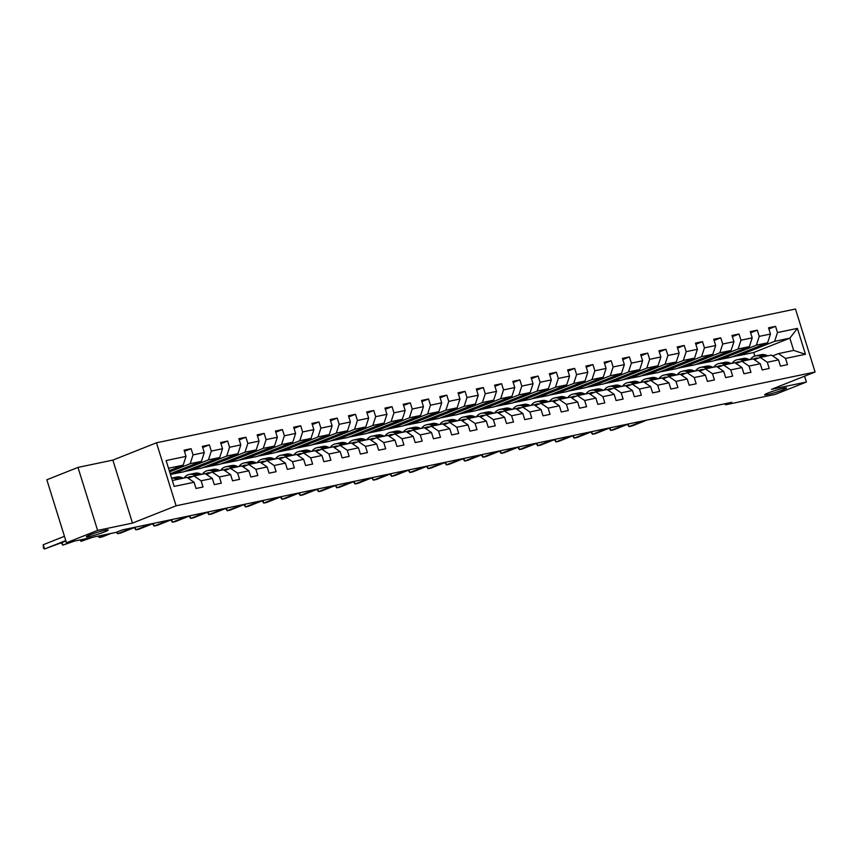 <?xml version="1.0" encoding="UTF-8"?>
<svg xmlns="http://www.w3.org/2000/svg" width="858" height="858" viewBox="0 0 858 858"><rect width="100%" height="100%" fill="white"/><g stroke="black" fill="none" stroke-linecap="round" stroke-linejoin="round"><path stroke-width="1.29" d="M104.751 531.831A11.454 0.976 -17.3 0 1 93.05 535.649A11.454 0.976 -17.3 0 1 86.315 536.808A11.454 0.976 -17.3 0 1 89.758 534.974A11.454 0.976 -17.3 0 1 101.459 531.156A11.454 0.976 -17.3 0 1 108.194 529.997A11.454 0.976 -17.3 0 1 104.751 531.831M783.086 389.822A11.454 0.976 -17.3 0 1 771.385 393.64A11.454 0.976 -17.3 0 1 764.66 394.798A11.454 0.976 -17.3 0 1 768.103 392.964A11.454 0.976 -17.3 0 1 779.804 389.146A11.454 0.976 -17.3 0 1 786.539 387.988A11.454 0.976 -17.3 0 1 783.086 389.822M77.981 467.406L97.608 530.405L132.497 523.101L112.87 460.103L77.981 467.406L46.836 479.772L66.463 542.771L116.216 532.346L122.447 529.879L731.713 402.327L725.493 404.804L775.246 394.39L806.391 382.024L804.579 376.201M112.87 460.103L156.467 442.792L795.473 309.019L815.1 372.018L176.094 505.791L156.467 442.792M172.329 480.491L186.98 477.423L194.08 482.26L196.021 488.47L203.035 487.001L201.104 480.791L212.344 478.432L214.275 484.652L221.3 483.183L219.369 476.962L230.609 474.613L232.539 480.823L239.564 479.354L237.634 473.144L248.874 470.785L250.804 477.005L257.829 475.536L255.898 469.315L267.138 466.966L269.069 473.176L276.094 471.707L274.163 465.497L285.403 463.138L287.333 469.358L294.358 467.889L292.428 461.668L303.668 459.32L305.598 465.529L312.623 464.06L310.693 457.85L321.932 455.491L323.863 461.711L330.888 460.242L328.957 454.021L340.197 451.673L342.127 457.882L349.152 456.413L347.222 450.203L358.451 447.844L360.392 454.064L367.417 452.595L365.476 446.375L376.716 444.026L378.657 450.236L385.682 448.766L383.74 442.556L394.98 440.197L396.922 446.417L403.946 444.948L402.005 438.728L413.245 436.379L415.186 442.589L422.211 441.119L420.27 434.909L431.51 432.55L433.451 438.77L440.476 437.301L438.535 431.081L449.774 428.732L451.716 434.942L458.74 433.472L456.799 427.263L468.039 424.903L469.98 431.124L477.005 429.654L475.064 423.434L486.304 421.085L488.245 427.295L495.259 425.825L493.329 419.616L504.568 417.256L506.499 423.477L513.524 422.007L511.593 415.787L522.833 413.438L524.764 419.648L531.788 418.178L529.858 411.969L541.098 409.609L543.028 415.83L550.053 414.36L548.123 408.14L559.362 405.791L561.293 412.001L568.318 410.532L566.387 404.322L577.627 401.962L579.558 408.183L586.582 406.713L584.652 400.493L595.892 398.144L597.822 404.354L604.847 402.885L602.917 396.675L614.156 394.315L616.087 400.536L623.112 399.067L621.181 392.846L632.421 390.497L634.352 396.707L641.376 395.238L639.446 389.028L650.675 386.668L652.616 392.889L659.641 391.42L657.7 385.199L668.94 382.85L670.881 389.06L677.906 387.591L675.965 381.381L687.204 379.022L689.146 385.242L696.17 383.773L694.229 377.552L705.469 375.203L707.41 381.413L714.435 379.944L712.494 373.734L723.734 371.375L725.675 377.595L732.7 376.126L730.759 369.905L741.998 367.556L743.94 373.766L750.965 372.297L749.023 366.087L760.263 363.728L762.204 369.948L769.229 368.479L767.288 362.258L778.528 359.91L780.469 366.119L787.494 364.65L785.553 358.44L805.458 354.268L797.393 328.389L789.853 338.159L774.635 341.345L738.502 355.684L753.721 352.499L789.853 338.159L793.671 350.418L805.458 354.268M194.08 482.26L174.174 486.422L166.12 460.542L186.014 456.381L184.084 450.16L191.109 448.691L184.449 451.34M797.393 328.389L777.487 332.561L775.557 326.34L768.532 327.81L770.463 334.03L759.223 336.379L757.292 330.169L750.267 331.638L752.209 337.848L740.969 340.208L739.028 333.987L732.003 335.457L733.944 341.677L722.704 344.026L720.763 337.816L713.738 339.285L715.679 345.495L704.439 347.855L702.498 341.634L695.473 343.103L697.415 349.324L686.175 351.673L684.234 345.463L677.209 346.932L679.15 353.142L667.91 355.502L665.969 349.281L658.944 350.75L660.885 356.971L649.645 359.32L647.704 353.11L640.679 354.579L642.621 360.789L631.381 363.149L629.44 356.928L622.415 358.397L624.356 364.618L613.116 366.967L611.175 360.757L604.161 362.226L606.091 368.436L594.851 370.795L592.921 364.575L585.896 366.044L587.827 372.265L576.587 374.614L574.656 368.404L567.631 369.873L569.562 376.083L558.322 378.442L556.392 372.222L549.367 373.691L551.297 379.912L540.057 382.26L538.127 376.051L531.102 377.52L533.033 383.73L521.793 386.089L519.862 379.869L512.837 381.338L514.768 387.559L503.528 389.907L501.598 383.698L494.573 385.167L496.503 391.377L485.263 393.736L483.333 387.516L476.308 388.985L478.238 395.206L466.999 397.554L465.068 391.345L458.043 392.814L459.974 399.024L448.745 401.383L446.804 395.163L439.779 396.632L441.72 402.852L430.48 405.201L428.539 398.991L421.514 400.461L423.455 406.671L412.215 409.03L410.274 402.81L403.249 404.279L405.191 410.499L393.951 412.848L392.009 406.638L384.985 408.108L386.926 414.317L375.686 416.677L373.745 410.456L366.72 411.926L368.661 418.146L357.421 420.495L355.48 414.285L348.455 415.755L350.396 421.964L339.157 424.324L337.215 418.103L330.191 419.573L332.132 425.793L320.892 428.142L318.951 421.932L311.937 423.402L313.867 429.611L302.627 431.971L300.697 425.75L293.672 427.22L295.602 433.44L284.363 435.789L282.432 429.579L275.407 431.048L277.338 437.258L266.098 439.618L264.167 433.397L257.143 434.867L259.073 441.087L247.833 443.436L245.903 437.226L238.878 438.695L240.808 444.905L229.569 447.265L227.638 441.044L220.613 442.514L222.544 448.734L211.304 451.083L209.373 444.873L202.349 446.342L204.279 452.552L193.039 454.912L191.109 448.691M212.344 478.432L205.244 473.605L194.005 475.954L188.202 478.26M169.637 471.846L190.186 463.695L201.426 461.347L170.227 473.723M194.005 475.954L201.104 480.791M193.039 454.912L190.186 463.695M204.279 452.552L201.426 461.347M230.609 474.613L223.509 469.776L212.269 472.136L206.467 474.431M172.319 474.217L208.451 459.877L219.68 457.518L183.558 471.857L170.442 474.431M212.269 472.136L219.369 476.962M211.304 451.083L208.451 459.877M222.544 448.734L219.68 457.518M248.874 470.785L241.763 465.958L230.523 468.307L224.732 470.613M190.583 470.388L226.705 456.048L237.945 453.7L201.823 468.039L184.524 471.482M230.523 468.307L237.634 473.144M229.569 447.265L226.705 456.048M240.808 444.905L237.945 453.7M267.138 466.966L260.028 462.13L248.788 464.489L242.996 466.784M208.848 466.57L244.97 452.23L256.21 449.871L220.088 464.21L202.788 467.653M248.788 464.489L255.898 469.315M247.833 443.436L244.97 452.23M259.073 441.087L256.21 449.871M285.403 463.138L278.292 458.311L267.053 460.66L261.25 462.966M227.113 462.741L263.234 448.402L274.474 446.053L238.352 460.392L221.053 463.835M267.053 460.66L274.163 465.497M266.098 439.618L263.234 448.402M277.338 437.258L274.474 446.053M303.668 459.32L296.557 454.483L285.317 456.842L279.515 459.137M245.377 458.923L281.499 444.583L292.739 442.224L256.617 456.563L239.318 460.006M285.317 456.842L292.428 461.668M284.363 435.789L281.499 444.583M295.602 433.44L292.739 442.224M321.932 455.491L314.822 450.664L303.582 453.013L297.78 455.319M263.642 455.094L299.764 440.755L311.004 438.406L274.882 452.745L257.582 456.188M303.582 453.013L310.693 457.85M302.627 431.971L299.764 440.755M313.867 429.611L311.004 438.406M340.197 451.673L333.086 446.836L321.847 449.195L316.044 451.49M281.907 451.276L318.028 436.936L329.268 434.577L293.146 448.916L275.847 452.359M321.847 449.195L328.957 454.021M320.892 428.142L318.028 436.936M332.132 425.793L329.268 434.577M358.451 447.844L351.351 443.018L340.111 445.366L334.309 447.672M300.171 447.447L336.293 433.108L347.533 430.759L311.411 445.098L294.112 448.541M340.111 445.366L347.222 450.203M339.157 424.324L336.293 433.108M350.396 421.964L347.533 430.759M376.716 444.026L369.616 439.189L358.376 441.548L352.574 443.843M318.436 443.629L354.558 429.29L365.798 426.93L329.676 441.269L312.376 444.712M358.376 441.548L365.476 446.375M357.421 420.495L354.558 429.29M368.661 418.146L365.798 426.93M394.98 440.197L387.88 435.371L376.641 437.719L370.838 440.025M336.701 439.8L372.822 425.461L384.062 423.112L347.94 437.451L330.641 440.894M376.641 437.719L383.74 442.556M375.686 416.677L372.822 425.461M386.926 414.317L384.062 423.112M413.245 436.379L406.145 431.542L394.905 433.901L389.103 436.196M354.965 435.982L391.087 421.643L402.327 419.283L366.205 433.622L348.906 437.065M394.905 433.901L402.005 438.728M393.951 412.848L391.087 421.643M405.191 410.499L402.327 419.283M431.51 432.55L424.41 427.724L413.17 430.072L407.368 432.378M373.23 432.153L409.352 417.814L420.592 415.465L384.459 429.804L367.17 433.247M413.17 430.072L420.27 434.909M412.215 409.03L409.352 417.814M423.455 406.671L420.592 415.465M449.774 428.732L442.674 423.895L431.435 426.254L425.632 428.55M391.484 428.335L427.616 413.996L438.856 411.636L402.724 425.976L385.435 429.418M431.435 426.254L438.535 431.081M430.48 405.201L427.616 413.996M441.72 402.852L438.856 411.636M468.039 424.903L460.939 420.077L449.699 422.426L443.897 424.731M409.749 424.506L445.881 410.167L457.121 407.818L420.988 422.157L403.7 425.6M449.699 422.426L456.799 427.263M448.745 401.383L445.881 410.167M459.974 399.024L457.121 407.818M486.304 421.085L479.204 416.248L467.964 418.607L462.162 420.903M428.013 420.688L464.146 406.349L475.386 403.989L439.253 418.329L421.954 421.771M467.964 418.607L475.064 423.434M466.999 397.554L464.146 406.349M478.238 395.206L475.386 403.989M504.568 417.256L497.468 412.43L486.229 414.779L480.426 417.085M446.278 416.859L482.411 402.52L493.65 400.171L457.518 414.511L440.218 417.953M486.229 414.779L493.329 419.616M485.263 393.736L482.411 402.52M496.503 391.377L493.65 400.171M522.833 413.438L515.733 408.601L504.493 410.961L498.691 413.256M464.543 413.041L500.675 398.702L511.915 396.342L475.782 410.682L458.483 414.124M504.493 410.961L511.593 415.787M503.528 389.907L500.675 398.702M514.768 387.559L511.915 396.342M541.098 409.609L533.987 404.783L522.758 407.132L516.956 409.438M482.807 409.212L518.929 394.873L530.169 392.524L494.047 406.864L476.748 410.306M522.758 407.132L529.858 411.969M521.793 386.089L518.929 394.873M533.033 383.73L530.169 392.524M559.362 405.791L552.252 400.954L541.012 403.314L535.22 405.609M501.072 405.394L537.194 391.055L548.434 388.695L512.312 403.035L495.012 406.478M541.012 403.314L548.123 408.14M540.057 382.26L537.194 391.055M551.297 379.912L548.434 388.695M577.627 401.962L570.516 397.136L559.277 399.485L553.474 401.791M519.337 401.565L555.458 387.226L566.698 384.877L530.576 399.217L513.277 402.659M559.277 399.485L566.387 404.322M558.322 378.442L555.458 387.226M569.562 376.083L566.698 384.877M595.892 398.144L588.781 393.307L577.541 395.667L571.739 397.962M537.601 397.747L573.723 383.408L584.963 381.049L548.841 395.388L531.542 398.831M577.541 395.667L584.652 400.493M576.587 374.614L573.723 383.408M587.827 372.265L584.963 381.049M614.156 394.315L607.046 389.489L595.806 391.838L590.004 394.144M555.866 393.919L591.988 379.579L603.228 377.23L567.106 391.57L549.806 395.012M595.806 391.838L602.917 396.675M594.851 370.795L591.988 379.579M606.091 368.436L603.228 377.23M632.421 390.497L625.31 385.66L614.071 388.02L608.268 390.315M574.131 390.1L610.253 375.761L621.492 373.402L585.37 387.741L568.071 391.184M614.071 388.02L621.181 392.846M613.116 366.967L610.253 375.761M624.356 364.618L621.492 373.402M650.675 386.668L643.575 381.842L632.335 384.191L626.533 386.497M592.395 386.272L628.517 371.932L639.757 369.584L603.635 383.923L586.336 387.366M632.335 384.191L639.446 389.028M631.381 363.149L628.517 371.932M642.621 360.789L639.757 369.584M668.94 382.85L661.84 378.013L650.6 380.373L644.798 382.668M610.66 382.454L646.782 368.114L658.022 365.755L621.9 380.094L604.6 383.537M650.6 380.373L657.7 385.199M649.645 359.32L646.782 368.114M660.885 356.971L658.022 365.755M687.204 379.022L680.104 374.195L668.865 376.544L663.062 378.85M628.925 378.625L665.047 364.285L676.286 361.937L640.165 376.276L622.865 379.719M668.865 376.544L675.965 381.381M667.91 355.502L665.047 364.285M679.15 353.142L676.286 361.937M705.469 375.203L698.369 370.366L687.129 372.726L681.327 375.021M647.189 374.807L683.311 360.467L694.551 358.108L658.429 372.447L641.13 375.89M687.129 372.726L694.229 377.552M686.175 351.673L683.311 360.467M697.415 349.324L694.551 358.108M723.734 371.375L716.634 366.548L705.394 368.897L699.592 371.203M665.454 370.978L701.576 356.638L712.816 354.29L676.683 368.629L659.394 372.072M705.394 368.897L712.494 373.734M704.439 347.855L701.576 356.638M715.679 345.495L712.816 354.29M741.998 367.556L734.898 362.719L723.659 365.079L717.856 367.374M683.708 367.16L719.841 352.82L731.08 350.461L694.948 364.8L677.659 368.243M723.659 365.079L730.759 369.905M722.704 344.026L719.841 352.82M733.944 341.677L731.08 350.461M760.263 363.728L753.163 358.901L741.923 361.25L736.121 363.556M701.973 363.331L738.105 348.991L749.345 346.643L713.212 360.982L695.924 364.425M741.923 361.25L749.023 366.087M740.969 340.208L738.105 348.991M752.209 337.848L749.345 346.643M778.528 359.91L771.428 355.073L760.188 357.432L754.386 359.727M720.237 359.513L756.37 345.173L767.61 342.814L731.477 357.153L714.188 360.596M760.188 357.432L767.288 362.258M759.223 336.379L756.37 345.173M770.463 334.03L767.61 342.814M793.671 350.418L778.453 353.603L772.65 355.909M778.453 353.603L785.553 358.44M777.487 332.561L774.635 341.345M97.608 530.405L66.463 542.771M132.497 523.101L176.094 505.791M815.1 372.018L771.503 389.328L806.391 382.024M725.149 403.71L725.493 404.804M754.836 356.059L753.721 352.499M169.273 470.677L183.162 465.165L168.511 468.232M747.479 350.804L747.79 351.801L738.502 355.684M738.448 355.512L732.442 356.778M186.014 456.381L183.162 465.165M775.557 326.34L768.897 328.989M747.79 351.801L741.795 353.067M729.214 354.622L729.536 355.63L720.184 359.341M729.536 355.63L723.53 356.885M757.292 330.169L750.632 332.807M710.95 358.451L711.271 359.448L701.919 363.159M711.271 359.448L705.265 360.714M739.028 333.987L732.367 336.636M692.696 362.269L693.007 363.277L683.665 366.988M693.007 363.277L687.001 364.532M720.763 337.816L714.103 340.454M674.431 366.098L674.742 367.095L665.4 370.806M674.742 367.095L668.736 368.361M702.498 341.634L695.838 344.283M656.166 369.916L656.477 370.924L647.136 374.635M656.477 370.924L650.471 372.179M684.234 345.463L677.573 348.101M637.902 373.745L638.213 374.742L628.871 378.453M638.213 374.742L632.207 376.008M665.969 349.281L659.309 351.93M619.637 377.563L619.948 378.571L610.606 382.282M619.948 378.571L613.942 379.826M647.704 353.11L641.044 355.748M601.372 381.392L601.683 382.389L592.342 386.1M601.683 382.389L595.677 383.655M629.44 356.928L622.79 359.577M583.108 385.21L583.419 386.218L574.077 389.929M583.419 386.218L577.413 387.473M611.175 360.757L604.525 363.395M564.843 389.039L565.154 390.036L555.812 393.747M565.154 390.036L559.148 391.302M592.921 364.575L586.261 367.224M546.578 392.857L546.889 393.865L537.548 397.576M546.889 393.865L540.883 395.12M574.656 368.404L567.996 371.042M528.313 396.686L528.625 397.683L519.283 401.394M528.625 397.683L522.619 398.949M556.392 372.222L549.731 374.871M510.049 400.514L510.36 401.512L501.018 405.223M510.36 401.512L504.354 402.767M538.127 376.051L531.467 378.689M491.784 404.332L492.095 405.33L482.754 409.041M492.095 405.33L486.089 406.595M519.862 379.869L513.202 382.518M473.519 408.161L473.831 409.159L464.489 412.87M473.831 409.159L467.825 410.414M501.598 383.698L494.937 386.336M455.255 411.979L455.566 412.977L446.224 416.688M455.566 412.977L449.571 414.242M483.333 387.516L476.673 390.165M436.99 415.808L437.312 416.806L427.96 420.517M437.312 416.806L431.306 418.06M465.068 391.345L458.408 393.983M418.725 419.626L419.047 420.635L409.695 424.335M419.047 420.635L413.041 421.889M446.804 395.163L440.143 397.812M400.471 423.455L400.783 424.453L391.441 428.163M400.783 424.453L394.777 425.707M428.539 398.991L421.879 401.63M382.207 427.273L382.518 428.281L373.176 431.982M382.518 428.281L376.512 429.536M410.274 402.81L403.614 405.459M363.942 431.102L364.253 432.1L354.912 435.81M364.253 432.1L358.247 433.354M392.009 406.638L385.349 409.277M345.677 434.92L345.989 435.928L336.647 439.628M345.989 435.928L339.983 437.183M373.745 410.456L367.085 413.106M327.413 438.749L327.724 439.746L318.382 443.457M327.724 439.746L321.718 441.001M355.48 414.285L348.82 416.924M309.148 442.567L309.459 443.575L300.118 447.275M309.459 443.575L303.453 444.83M337.215 418.103L330.566 420.752M290.883 446.396L291.194 447.393L281.853 451.104M291.194 447.393L285.188 448.648M318.951 421.932L312.301 424.571M272.619 450.214L272.93 451.222L263.588 454.922M272.93 451.222L266.924 452.477M300.697 425.75L294.037 428.399M254.354 454.043L254.665 455.04L245.324 458.751M254.665 455.04L248.659 456.295M282.432 429.579L275.772 432.218M236.089 457.861L236.4 458.869L227.059 462.569M236.4 458.869L230.394 460.124M264.167 433.397L257.507 436.046M217.825 461.69L218.136 462.687L208.794 466.398M218.136 462.687L212.13 463.942M245.903 437.226L239.243 439.864M199.56 465.508L199.871 466.516L190.53 470.216M199.871 466.516L193.865 467.771M227.638 441.044L220.978 443.693M181.295 469.337L181.606 470.334L172.265 474.045M181.606 470.334L175.6 471.589M209.373 444.873L202.713 447.511M767.824 355.834L765.969 355.105A13.696 10.189 -101.8 0 0 761.336 354.665L759.105 355.137A13.696 10.189 -101.8 0 0 758.408 355.319M761.968 357.057L760.124 356.327A13.696 10.189 -101.8 0 0 755.48 355.898A13.696 10.189 -101.8 0 0 750.278 359.502M758.397 358.14A11.368 8.451 -101.8 0 0 755.952 358.172A11.368 8.451 -101.8 0 0 753.592 359.191M765.593 356.295L763.749 355.577A13.696 10.189 -101.8 0 0 759.105 355.137M756.745 358.794A11.368 8.451 78.2 0 1 757.829 358.065M628.217 424.066L629.021 426.63L643.918 420.71M627.434 424.378L629.021 426.63L631.949 426.018L646.846 420.098M755.48 355.898L757.7 355.426A13.696 10.189 78.2 0 1 762.344 355.866L764.188 356.585M757.088 358.043A11.368 8.451 -101.8 0 0 754.825 359.556M749.56 359.652L747.704 358.934A13.696 10.189 -101.8 0 0 743.071 358.494L740.84 358.955A13.696 10.189 -101.8 0 0 740.143 359.137M743.704 360.875L741.859 360.156A13.696 10.189 -101.8 0 0 737.215 359.716A13.696 10.189 -101.8 0 0 732.013 363.32M740.132 361.958A11.368 8.451 -101.8 0 0 737.687 362.001A11.368 8.451 -101.8 0 0 735.327 363.02M747.329 360.113L745.484 359.395A13.696 10.189 -101.8 0 0 740.84 358.955M738.491 362.612A11.368 8.451 78.2 0 1 739.564 361.883M609.952 427.885L610.757 430.448L625.654 424.538M609.169 428.206L610.757 430.448L613.685 429.837L628.582 423.927M737.215 359.716L739.435 359.255A13.696 10.189 78.2 0 1 744.079 359.684L745.924 360.414M738.824 361.861A11.368 8.451 -101.8 0 0 736.561 363.384M731.295 363.481L729.439 362.752A13.696 10.189 -101.8 0 0 724.806 362.312L722.575 362.784A13.696 10.189 -101.8 0 0 721.878 362.966M725.439 364.704L723.594 363.974A13.696 10.189 -101.8 0 0 718.95 363.545A13.696 10.189 -101.8 0 0 713.749 367.149M721.868 365.787A11.368 8.451 -101.8 0 0 719.422 365.819A11.368 8.451 -101.8 0 0 717.063 366.838M729.075 363.942L727.219 363.224A13.696 10.189 -101.8 0 0 722.575 362.784M720.227 366.441A11.368 8.451 78.2 0 1 721.299 365.712M591.688 431.713L592.492 434.277L607.389 428.356M590.905 432.024L592.492 434.277L595.42 433.665L610.317 427.745M718.95 363.545L721.17 363.073A13.696 10.189 78.2 0 1 725.814 363.513L727.67 364.232M720.559 365.69A11.368 8.451 -101.8 0 0 718.296 367.203M713.03 367.299L711.185 366.581A13.696 10.189 -101.8 0 0 706.542 366.141L704.311 366.602A13.696 10.189 -101.8 0 0 703.624 366.784M707.174 368.522L705.33 367.803A13.696 10.189 -101.8 0 0 700.686 367.363A13.696 10.189 -101.8 0 0 695.484 370.967M703.603 369.605A11.368 8.451 -101.8 0 0 701.158 369.648A11.368 8.451 -101.8 0 0 698.798 370.667M710.81 367.76L708.955 367.042A13.696 10.189 -101.8 0 0 704.311 366.602M701.962 370.259A11.368 8.451 78.2 0 1 703.034 369.53M573.423 435.532L574.227 438.095L589.124 432.185M572.64 435.853L574.227 438.095L577.155 437.483L592.052 431.574M700.686 367.363L702.906 366.902A13.696 10.189 78.2 0 1 707.55 367.331L709.405 368.061M702.294 369.508A11.368 8.451 -101.8 0 0 700.031 371.031M694.765 371.128L692.921 370.399A13.696 10.189 -101.8 0 0 688.277 369.959L686.046 370.431A13.696 10.189 -101.8 0 0 685.36 370.613M688.91 372.351L687.065 371.621A13.696 10.189 -101.8 0 0 682.421 371.192A13.696 10.189 -101.8 0 0 677.219 374.796M685.338 373.434A11.368 8.451 -101.8 0 0 682.893 373.466A11.368 8.451 -101.8 0 0 680.544 374.485M692.545 371.589L690.69 370.87A13.696 10.189 -101.8 0 0 686.046 370.431M683.697 374.088A11.368 8.451 78.2 0 1 684.77 373.359M555.169 439.36L555.963 441.924L570.86 436.003M554.375 439.671L555.963 441.924L558.89 441.312L573.788 435.392M682.421 371.192L684.641 370.72A13.696 10.189 78.2 0 1 689.285 371.16L691.14 371.879M684.03 373.337A11.368 8.451 -101.8 0 0 681.767 374.849M676.501 374.946L674.656 374.227A13.696 10.189 -101.8 0 0 670.012 373.788L667.781 374.249A13.696 10.189 -101.8 0 0 667.095 374.431M670.645 376.169L668.8 375.45A13.696 10.189 -101.8 0 0 664.156 375.01A13.696 10.189 -101.8 0 0 658.955 378.614M667.074 377.252A11.368 8.451 -101.8 0 0 664.639 377.295A11.368 8.451 -101.8 0 0 662.279 378.314M674.281 375.407L672.425 374.689A13.696 10.189 -101.8 0 0 667.781 374.249M665.433 377.906A11.368 8.451 78.2 0 1 666.505 377.177M536.904 443.178L537.698 445.742L552.595 439.832M536.111 443.5L537.698 445.742L540.626 445.13L555.523 439.221M664.156 375.01L666.387 374.549A13.696 10.189 78.2 0 1 671.02 374.978L672.876 375.707M665.765 377.155A11.368 8.451 -101.8 0 0 663.502 378.678M658.236 378.775L656.391 378.046A13.696 10.189 -101.8 0 0 651.748 377.606L649.527 378.078A13.696 10.189 -101.8 0 0 648.83 378.26M652.38 379.997L650.536 379.268A13.696 10.189 -101.8 0 0 645.892 378.839A13.696 10.189 -101.8 0 0 640.69 382.443M648.809 381.081A11.368 8.451 -101.8 0 0 646.374 381.113A11.368 8.451 -101.8 0 0 644.015 382.132M656.016 379.236L654.161 378.517A13.696 10.189 -101.8 0 0 649.527 378.078M647.168 381.735A11.368 8.451 78.2 0 1 648.24 381.006M518.64 447.007L519.433 449.571L534.341 443.65M517.846 447.318L519.433 449.571L522.361 448.959L537.258 443.039M645.892 378.839L648.122 378.367A13.696 10.189 78.2 0 1 652.756 378.807L654.611 379.526M647.5 380.984A11.368 8.451 -101.8 0 0 645.237 382.496M639.971 382.593L638.127 381.874A13.696 10.189 -101.8 0 0 633.483 381.435L631.263 381.896A13.696 10.189 -101.8 0 0 630.566 382.078M634.116 383.816L632.271 383.097A13.696 10.189 -101.8 0 0 627.627 382.657A13.696 10.189 -101.8 0 0 622.425 386.261M630.544 384.899A11.368 8.451 -101.8 0 0 628.11 384.942A11.368 8.451 -101.8 0 0 625.75 385.961M637.751 383.054L635.896 382.336A13.696 10.189 -101.8 0 0 631.263 381.896M628.903 385.553A11.368 8.451 78.2 0 1 629.976 384.824M500.375 450.825L501.169 453.389L516.076 447.479M499.581 451.147L501.169 453.389L504.096 452.777L519.004 446.868M627.627 382.657L629.858 382.196A13.696 10.189 78.2 0 1 634.491 382.625L636.346 383.354M629.236 384.802A11.368 8.451 -101.8 0 0 626.973 386.325M621.707 386.422L619.862 385.692A13.696 10.189 -101.8 0 0 615.218 385.253L612.998 385.725A13.696 10.189 -101.8 0 0 612.301 385.907M615.851 387.644L614.006 386.915A13.696 10.189 -101.8 0 0 609.362 386.486A13.696 10.189 -101.8 0 0 604.161 390.09M612.28 388.728A11.368 8.451 -101.8 0 0 609.845 388.76A11.368 8.451 -101.8 0 0 607.485 389.779M619.487 386.883L617.631 386.164A13.696 10.189 -101.8 0 0 612.998 385.725M610.639 389.382A11.368 8.451 78.2 0 1 611.711 388.653M482.11 454.654L482.904 457.217L497.812 451.297M481.317 454.965L482.904 457.217L485.832 456.606L500.74 450.686M609.362 386.486L611.593 386.014A13.696 10.189 78.2 0 1 616.226 386.454L618.082 387.173M610.971 388.631A11.368 8.451 -101.8 0 0 608.708 390.143M603.442 390.24L601.597 389.521A13.696 10.189 -101.8 0 0 596.954 389.082L594.733 389.543A13.696 10.189 -101.8 0 0 594.036 389.725M597.597 391.462L595.742 390.744A13.696 10.189 -101.8 0 0 591.098 390.304A13.696 10.189 -101.8 0 0 585.896 393.908M594.015 392.546A11.368 8.451 -101.8 0 0 591.58 392.589A11.368 8.451 -101.8 0 0 589.221 393.608M601.222 390.701L599.367 389.982A13.696 10.189 -101.8 0 0 594.733 389.543M592.374 393.2A11.368 8.451 78.2 0 1 593.446 392.471M463.846 458.472L464.639 461.036L479.547 455.126M463.052 458.794L464.639 461.036L467.567 460.424L482.475 454.515M591.098 390.304L593.328 389.843A13.696 10.189 78.2 0 1 597.962 390.272L599.817 391.001M592.706 392.449A11.368 8.451 -101.8 0 0 590.443 393.972M585.177 394.069L583.333 393.339A13.696 10.189 -101.8 0 0 578.689 392.9L576.469 393.372A13.696 10.189 -101.8 0 0 575.772 393.554M579.332 395.291L577.477 394.562A13.696 10.189 -101.8 0 0 572.833 394.133A13.696 10.189 -101.8 0 0 567.631 397.737M575.75 396.375A11.368 8.451 -101.8 0 0 573.316 396.407A11.368 8.451 -101.8 0 0 570.956 397.426M582.957 394.53L581.113 393.811A13.696 10.189 -101.8 0 0 576.469 393.372M574.109 397.029A11.368 8.451 78.2 0 1 575.182 396.299M445.581 462.301L446.375 464.864L461.282 458.944M444.798 462.612L446.375 464.864L449.302 464.253L464.21 458.333M572.833 394.133L575.064 393.661A13.696 10.189 78.2 0 1 579.708 394.101L581.552 394.819M574.452 396.278A11.368 8.451 -101.8 0 0 572.179 397.79M566.913 397.887L565.068 397.168A13.696 10.189 -101.8 0 0 560.424 396.728L558.204 397.19A13.696 10.189 -101.8 0 0 557.507 397.372M561.068 399.109L559.212 398.391A13.696 10.189 -101.8 0 0 554.568 397.951A13.696 10.189 -101.8 0 0 549.377 401.555M557.496 400.193A11.368 8.451 -101.8 0 0 555.051 400.236A11.368 8.451 -101.8 0 0 552.691 401.254M564.693 398.348L562.848 397.629A13.696 10.189 -101.8 0 0 558.204 397.19M555.845 400.847A11.368 8.451 78.2 0 1 556.917 400.118M427.316 466.119L428.11 468.683L443.018 462.773M426.533 466.441L428.11 468.683L431.038 468.071L445.946 462.162M554.568 397.951L556.799 397.49A13.696 10.189 78.2 0 1 561.443 397.919L563.288 398.648M556.188 400.096A11.368 8.451 -101.8 0 0 553.914 401.619M548.659 401.716L546.803 400.986A13.696 10.189 -101.8 0 0 542.159 400.547L539.939 401.018A13.696 10.189 -101.8 0 0 539.242 401.201M542.803 402.938L540.948 402.209A13.696 10.189 -101.8 0 0 536.314 401.78A13.696 10.189 -101.8 0 0 531.113 405.384M539.232 404.021A11.368 8.451 -101.8 0 0 536.786 404.054A11.368 8.451 -101.8 0 0 534.427 405.073M546.428 402.177L544.583 401.458A13.696 10.189 -101.8 0 0 539.939 401.018M537.58 404.676A11.368 8.451 78.2 0 1 538.652 403.946M409.051 469.948L409.845 472.511L424.753 466.591M408.269 470.259L409.845 472.511L412.773 471.9L427.681 465.98M536.314 401.78L538.534 401.308A13.696 10.189 78.2 0 1 543.178 401.748L545.023 402.466M537.923 403.925A11.368 8.451 -101.8 0 0 535.66 405.437M530.394 405.534L528.539 404.815A13.696 10.189 -101.8 0 0 523.895 404.375L521.675 404.837A13.696 10.189 -101.8 0 0 520.978 405.019M524.538 406.756L522.683 406.038A13.696 10.189 -101.8 0 0 518.05 405.598A13.696 10.189 -101.8 0 0 512.848 409.202M520.967 407.84A11.368 8.451 -101.8 0 0 518.522 407.882A11.368 8.451 -101.8 0 0 516.162 408.901M528.163 405.995L526.319 405.276A13.696 10.189 -101.8 0 0 521.675 404.837M519.315 408.494A11.368 8.451 78.2 0 1 520.398 407.764M390.787 473.766L391.58 476.329L406.488 470.42M390.004 474.088L391.58 476.329L394.508 475.718L409.416 469.809M518.05 405.598L520.27 405.137A13.696 10.189 78.2 0 1 524.914 405.566L526.758 406.295M519.658 407.743A11.368 8.451 -101.8 0 0 517.395 409.266M512.129 409.363L510.274 408.633A13.696 10.189 -101.8 0 0 505.63 408.194L503.41 408.665A13.696 10.189 -101.8 0 0 502.713 408.848M506.274 410.585L504.418 409.856A13.696 10.189 -101.8 0 0 499.785 409.427A13.696 10.189 -101.8 0 0 494.583 413.03M502.702 411.668A11.368 8.451 -101.8 0 0 500.257 411.701A11.368 8.451 -101.8 0 0 497.897 412.719M509.899 409.824L508.054 409.105A13.696 10.189 -101.8 0 0 503.41 408.665M501.051 412.323A11.368 8.451 78.2 0 1 502.134 411.593M372.522 477.595L373.327 480.158L388.224 474.238M371.739 477.906L373.327 480.158L376.244 479.547L391.151 473.627M499.785 409.427L502.005 408.955A13.696 10.189 78.2 0 1 506.649 409.395L508.494 410.113M501.394 411.572A11.368 8.451 -101.8 0 0 499.131 413.084M493.865 413.181L492.009 412.462A13.696 10.189 -101.8 0 0 487.376 412.022L485.145 412.484A13.696 10.189 -101.8 0 0 484.448 412.666M488.009 414.403L486.154 413.685A13.696 10.189 -101.8 0 0 481.52 413.245A13.696 10.189 -101.8 0 0 476.319 416.849M484.438 415.486A11.368 8.451 -101.8 0 0 481.992 415.529A11.368 8.451 -101.8 0 0 479.633 416.548M491.634 413.642L489.789 412.923A13.696 10.189 -101.8 0 0 485.145 412.484M482.786 416.141A11.368 8.451 78.2 0 1 483.869 415.411M354.257 481.413L355.062 483.976L369.959 478.067M353.475 481.735L355.062 483.976L357.99 483.365L372.887 477.456M481.52 413.245L483.74 412.784A13.696 10.189 78.2 0 1 488.384 413.213L490.229 413.942M483.129 415.39A11.368 8.451 -101.8 0 0 480.866 416.913M475.6 417.009L473.745 416.28A13.696 10.189 -101.8 0 0 469.111 415.84L466.881 416.312A13.696 10.189 -101.8 0 0 466.184 416.495M469.744 418.232L467.889 417.503A13.696 10.189 -101.8 0 0 463.256 417.074A13.696 10.189 -101.8 0 0 458.054 420.677M466.173 419.315A11.368 8.451 -101.8 0 0 463.728 419.348A11.368 8.451 -101.8 0 0 461.368 420.366M473.369 417.471L471.525 416.752A13.696 10.189 -101.8 0 0 466.881 416.312M464.521 419.97A11.368 8.451 78.2 0 1 465.604 419.24M335.993 485.242L336.797 487.805L351.694 481.885M335.21 485.553L336.797 487.805L339.725 487.194L354.622 481.274M463.256 417.074L465.476 416.602A13.696 10.189 78.2 0 1 470.12 417.042L471.964 417.76M464.864 419.219A11.368 8.451 -101.8 0 0 462.601 420.731M457.335 420.828L455.48 420.109A13.696 10.189 -101.8 0 0 450.847 419.669L448.616 420.13A13.696 10.189 -101.8 0 0 447.919 420.313M451.48 422.05L449.635 421.332A13.696 10.189 -101.8 0 0 444.991 420.892A13.696 10.189 -101.8 0 0 439.789 424.495M447.908 423.133A11.368 8.451 -101.8 0 0 445.463 423.176A11.368 8.451 -101.8 0 0 443.103 424.195M455.105 421.289L453.26 420.57A13.696 10.189 -101.8 0 0 448.616 420.13M446.267 423.788A11.368 8.451 78.2 0 1 447.34 423.058M317.728 489.06L318.533 491.623L333.43 485.714M316.945 489.382L318.533 491.623L321.46 491.012L336.357 485.102M444.991 420.892L447.211 420.431A13.696 10.189 78.2 0 1 451.855 420.86L453.7 421.589M446.6 423.037A11.368 8.451 -101.8 0 0 444.337 424.56M439.071 424.656L437.215 423.927A13.696 10.189 -101.8 0 0 432.582 423.487L430.351 423.959A13.696 10.189 -101.8 0 0 429.654 424.142M433.215 425.879L431.37 425.15A13.696 10.189 -101.8 0 0 426.726 424.721A13.696 10.189 -101.8 0 0 421.525 428.324M429.644 426.962A11.368 8.451 -101.8 0 0 427.198 426.994A11.368 8.451 -101.8 0 0 424.839 428.013M436.851 425.118L434.995 424.399A13.696 10.189 -101.8 0 0 430.351 423.959M428.003 427.616A11.368 8.451 78.2 0 1 429.075 426.887M299.463 492.889L300.268 495.452L315.165 489.532M298.681 493.2L300.268 495.452L303.196 494.841L318.093 488.921M426.726 424.721L428.946 424.249A13.696 10.189 78.2 0 1 433.59 424.689L435.446 425.407M428.335 426.866A11.368 8.451 -101.8 0 0 426.072 428.378M420.806 428.474L418.951 427.756A13.696 10.189 -101.8 0 0 414.317 427.316L412.087 427.777A13.696 10.189 -101.8 0 0 411.4 427.96M414.95 429.697L413.106 428.979A13.696 10.189 -101.8 0 0 408.462 428.539A13.696 10.189 -101.8 0 0 403.26 432.142M411.379 430.78A11.368 8.451 -101.8 0 0 408.934 430.823A11.368 8.451 -101.8 0 0 406.574 431.842M418.586 428.936L416.731 428.217A13.696 10.189 -101.8 0 0 412.087 427.777M409.738 431.435A11.368 8.451 78.2 0 1 410.81 430.705M281.199 496.707L282.003 499.27L296.9 493.361M280.416 497.029L282.003 499.27L284.931 498.659L299.828 492.749M408.462 428.539L410.682 428.078A13.696 10.189 78.2 0 1 415.326 428.507L417.181 429.236M410.07 430.684A11.368 8.451 -101.8 0 0 407.807 432.207M402.541 432.303L400.697 431.574A13.696 10.189 -101.8 0 0 396.053 431.134L393.822 431.606A13.696 10.189 -101.8 0 0 393.136 431.789M396.686 433.526L394.841 432.797A13.696 10.189 -101.8 0 0 390.197 432.368A13.696 10.189 -101.8 0 0 384.995 435.971M393.114 434.609A11.368 8.451 -101.8 0 0 390.669 434.641A11.368 8.451 -101.8 0 0 388.32 435.66M400.321 432.764L398.466 432.046A13.696 10.189 -101.8 0 0 393.822 431.606M391.473 435.263A11.368 8.451 78.2 0 1 392.546 434.534M262.945 500.536L263.738 503.099L278.636 497.179M262.151 500.847L263.738 503.099L266.666 502.488L281.563 496.567M390.197 432.368L392.417 431.896A13.696 10.189 78.2 0 1 397.061 432.335L398.916 433.054M391.806 434.513A11.368 8.451 -101.8 0 0 389.543 436.025M384.277 436.121L382.432 435.403A13.696 10.189 -101.8 0 0 377.788 434.963L375.557 435.424A13.696 10.189 -101.8 0 0 374.871 435.607M378.421 437.344L376.576 436.625A13.696 10.189 -101.8 0 0 371.932 436.186A13.696 10.189 -101.8 0 0 366.731 439.789M374.849 438.427A11.368 8.451 -101.8 0 0 372.415 438.47A11.368 8.451 -101.8 0 0 370.055 439.489M382.057 436.583L380.201 435.864A13.696 10.189 -101.8 0 0 375.557 435.424M373.209 439.082A11.368 8.451 78.2 0 1 374.281 438.352M244.68 504.354L245.474 506.917L260.371 501.008M243.887 504.676L245.474 506.917L248.402 506.306L263.299 500.396M371.932 436.186L374.152 435.725A13.696 10.189 78.2 0 1 378.796 436.154L380.652 436.883M373.541 438.331A11.368 8.451 -101.8 0 0 371.278 439.854M366.012 439.95L364.167 439.221A13.696 10.189 -101.8 0 0 359.523 438.781L357.303 439.253A13.696 10.189 -101.8 0 0 356.606 439.435M360.156 441.173L358.312 440.444A13.696 10.189 -101.8 0 0 353.668 440.015A13.696 10.189 -101.8 0 0 348.466 443.618M356.585 442.256A11.368 8.451 -101.8 0 0 354.15 442.288A11.368 8.451 -101.8 0 0 351.791 443.307M363.792 440.411L361.937 439.693A13.696 10.189 -101.8 0 0 357.303 439.253M354.944 442.91A11.368 8.451 78.2 0 1 356.016 442.181M226.415 508.183L227.209 510.746L242.117 504.826M225.622 508.494L227.209 510.746L230.137 510.135L245.034 504.214M353.668 440.015L355.898 439.543A13.696 10.189 78.2 0 1 360.532 439.982L362.387 440.701M355.276 442.16A11.368 8.451 -101.8 0 0 353.013 443.672M347.747 443.768L345.903 443.05A13.696 10.189 -101.8 0 0 341.259 442.61L339.039 443.071A13.696 10.189 -101.8 0 0 338.342 443.254M341.892 444.991L340.047 444.272A13.696 10.189 -101.8 0 0 335.403 443.833A13.696 10.189 -101.8 0 0 330.201 447.436M338.32 446.074A11.368 8.451 -101.8 0 0 335.886 446.117A11.368 8.451 -101.8 0 0 333.526 447.136M345.527 444.229L343.672 443.511A13.696 10.189 -101.8 0 0 339.039 443.071M336.679 446.728A11.368 8.451 78.2 0 1 337.752 445.999M208.151 512.001L208.944 514.564L223.852 508.655M207.357 512.323L208.944 514.564L211.872 513.953L226.78 508.043M335.403 443.833L337.634 443.371A13.696 10.189 78.2 0 1 342.267 443.8L344.122 444.53M337.012 445.978A11.368 8.451 -101.8 0 0 334.749 447.501M329.483 447.597L327.638 446.868A13.696 10.189 -101.8 0 0 322.994 446.428L320.774 446.9A13.696 10.189 -101.8 0 0 320.077 447.082M323.627 448.82L321.782 448.091A13.696 10.189 -101.8 0 0 317.138 447.661A13.696 10.189 -101.8 0 0 311.937 451.265M320.055 449.903A11.368 8.451 -101.8 0 0 317.621 449.935A11.368 8.451 -101.8 0 0 315.261 450.954M327.263 448.058L325.407 447.34A13.696 10.189 -101.8 0 0 320.774 446.9M318.415 450.557A11.368 8.451 78.2 0 1 319.487 449.828M189.886 515.83L190.68 518.393L205.588 512.473M189.092 516.141L190.68 518.393L193.608 517.782L208.515 511.861M317.138 447.661L319.369 447.19A13.696 10.189 78.2 0 1 324.002 447.629L325.858 448.348M318.747 449.806A11.368 8.451 -101.8 0 0 316.484 451.319M311.218 451.415L309.373 450.697A13.696 10.189 -101.8 0 0 304.729 450.257L302.509 450.718A13.696 10.189 -101.8 0 0 301.812 450.9M305.373 452.638L303.517 451.919A13.696 10.189 -101.8 0 0 298.874 451.48A13.696 10.189 -101.8 0 0 293.672 455.083M301.791 453.721A11.368 8.451 -101.8 0 0 299.356 453.764A11.368 8.451 -101.8 0 0 296.997 454.783M308.998 451.876L307.143 451.158A13.696 10.189 -101.8 0 0 302.509 450.718M300.15 454.375A11.368 8.451 78.2 0 1 301.222 453.646M171.621 519.648L172.415 522.211L187.323 516.302M170.828 519.969L172.415 522.211L175.343 521.6L190.251 515.69M298.874 451.48L301.104 451.018A13.696 10.189 78.2 0 1 305.738 451.447L307.593 452.177M300.482 453.625A11.368 8.451 -101.8 0 0 298.219 455.148M292.953 455.244L291.109 454.515A13.696 10.189 -101.8 0 0 286.465 454.075L284.245 454.547A13.696 10.189 -101.8 0 0 283.548 454.729M287.108 456.467L285.253 455.737A13.696 10.189 -101.8 0 0 280.609 455.308A13.696 10.189 -101.8 0 0 275.407 458.912M283.526 457.55A11.368 8.451 -101.8 0 0 281.092 457.582A11.368 8.451 -101.8 0 0 278.732 458.601M290.733 455.705L288.889 454.987A13.696 10.189 -101.8 0 0 284.245 454.547M281.885 458.204A11.368 8.451 78.2 0 1 282.958 457.475M153.357 523.477L154.15 526.04L169.058 520.12M152.574 523.788L154.15 526.04L157.078 525.428L171.986 519.508M280.609 455.308L282.84 454.837A13.696 10.189 78.2 0 1 287.484 455.276L289.328 455.995M282.228 457.453A11.368 8.451 -101.8 0 0 279.955 458.966M274.689 459.062L272.844 458.344A13.696 10.189 -101.8 0 0 268.2 457.904L265.98 458.365A13.696 10.189 -101.8 0 0 265.283 458.547M268.844 460.285L266.988 459.566A13.696 10.189 -101.8 0 0 262.344 459.127A13.696 10.189 -101.8 0 0 257.153 462.73M265.261 461.368A11.368 8.451 -101.8 0 0 262.827 461.411A11.368 8.451 -101.8 0 0 260.467 462.43M272.469 459.523L270.624 458.805A13.696 10.189 -101.8 0 0 265.98 458.365M263.62 462.022A11.368 8.451 78.2 0 1 264.693 461.293M135.092 527.295L135.886 529.858L150.793 523.948M134.309 527.616L135.886 529.858L138.814 529.247L153.721 523.337M262.344 459.127L264.575 458.665A13.696 10.189 78.2 0 1 269.219 459.094L271.064 459.824M263.964 461.272A11.368 8.451 -101.8 0 0 261.69 462.794M256.435 462.891L254.579 462.162A13.696 10.189 -101.8 0 0 249.935 461.722L247.715 462.194A13.696 10.189 -101.8 0 0 247.018 462.376M250.579 464.114L248.723 463.384A13.696 10.189 -101.8 0 0 244.09 462.955A13.696 10.189 -101.8 0 0 238.889 466.559M247.007 465.197A11.368 8.451 -101.8 0 0 244.562 465.229A11.368 8.451 -101.8 0 0 242.203 466.248M254.204 463.352L252.359 462.634A13.696 10.189 -101.8 0 0 247.715 462.194M245.356 465.851A11.368 8.451 78.2 0 1 246.428 465.122M117.106 532.003L117.621 533.687L132.529 527.767M116.313 532.314L117.621 533.687L120.549 533.075L135.457 527.155M244.09 462.955L246.31 462.483A13.696 10.189 78.2 0 1 250.954 462.923L252.799 463.642M245.699 465.1A11.368 8.451 -101.8 0 0 243.436 466.613M238.17 466.709L236.315 465.991A13.696 10.189 -101.8 0 0 231.671 465.551L229.451 466.012A13.696 10.189 -101.8 0 0 228.754 466.194M232.314 467.932L230.459 467.213A13.696 10.189 -101.8 0 0 225.826 466.773A13.696 10.189 -101.8 0 0 220.624 470.388M228.743 469.015A11.368 8.451 -101.8 0 0 226.298 469.058A11.368 8.451 -101.8 0 0 223.938 470.077M235.939 467.17L234.095 466.452A13.696 10.189 -101.8 0 0 229.451 466.012M227.091 469.669A11.368 8.451 78.2 0 1 228.174 468.94M98.885 535.982L99.356 537.505L108.033 534.062M98.059 536.153L99.356 537.505L102.284 536.894L110.961 533.451M225.826 466.773L228.046 466.312A13.696 10.189 78.2 0 1 232.69 466.741L234.534 467.471M227.434 468.918A11.368 8.451 -101.8 0 0 225.171 470.441M219.905 470.538L218.05 469.809A13.696 10.189 -101.8 0 0 213.406 469.369L211.186 469.841A13.696 10.189 -101.8 0 0 210.489 470.023M214.05 471.761L212.194 471.031A13.696 10.189 -101.8 0 0 207.561 470.602A13.696 10.189 -101.8 0 0 202.359 474.206M210.478 472.844A11.368 8.451 -101.8 0 0 208.033 472.876A11.368 8.451 -101.8 0 0 205.673 473.895M217.675 470.999L215.83 470.281A13.696 10.189 -101.8 0 0 211.186 469.841M208.826 473.498A11.368 8.451 78.2 0 1 209.91 472.769M80.62 539.8L81.102 541.334L89.768 537.891M79.794 539.982L81.102 541.334L92.696 537.28M207.561 470.602L209.781 470.13A13.696 10.189 78.2 0 1 214.425 470.57L216.27 471.289M209.17 472.747A11.368 8.451 -101.8 0 0 206.907 474.26M201.641 474.356L199.785 473.637A13.696 10.189 -101.8 0 0 195.152 473.198L192.921 473.659A13.696 10.189 -101.8 0 0 192.224 473.841M195.785 475.579L193.929 474.86A13.696 10.189 -101.8 0 0 189.296 474.42A13.696 10.189 -101.8 0 0 184.095 478.035M192.213 476.662A11.368 8.451 -101.8 0 0 189.768 476.705A11.368 8.451 -101.8 0 0 187.409 477.724M199.41 474.817L197.565 474.099A13.696 10.189 -101.8 0 0 192.921 473.659M190.562 477.316A11.368 8.451 78.2 0 1 191.645 476.587M62.033 542.599L62.838 545.152L71.504 541.709M61.25 542.91L62.838 545.152L74.431 541.098M189.296 474.42L191.516 473.959A13.696 10.189 78.2 0 1 196.16 474.388L198.005 475.118M190.905 476.565A11.368 8.451 -101.8 0 0 188.642 478.088M183.376 478.185L181.521 477.456A13.696 10.189 -101.8 0 0 176.887 477.016L174.657 477.488A13.696 10.189 -101.8 0 0 173.959 477.67M177.52 479.408L175.665 478.678A13.696 10.189 -101.8 0 0 171.6 478.153M181.145 478.646L179.301 477.927A13.696 10.189 -101.8 0 0 174.657 477.488M64.447 536.304L43.243 544.723L44.573 548.981L65.776 540.561M43.243 544.723L43.426 548.165L44.573 548.981L65.927 541.044M171.589 478.131L173.252 477.777A13.696 10.189 78.2 0 1 177.896 478.217L179.74 478.936M763.749 355.577L765.969 355.105M760.124 356.327L762.344 355.866M745.484 359.395L747.704 358.934M741.859 360.156L744.079 359.684M727.219 363.224L729.439 362.752M723.594 363.974L725.814 363.513M708.955 367.042L711.185 366.581M705.33 367.803L707.55 367.331M690.69 370.87L692.921 370.399M687.065 371.621L689.285 371.16M672.425 374.689L674.656 374.227M668.8 375.45L671.02 374.978M654.161 378.517L656.391 378.046M650.536 379.268L652.756 378.807M635.896 382.336L638.127 381.874M632.271 383.097L634.491 382.625M617.631 386.164L619.862 385.692M614.006 386.915L616.226 386.454M599.367 389.982L601.597 389.521M595.742 390.744L597.962 390.272M581.113 393.811L583.333 393.339M577.477 394.562L579.708 394.101M562.848 397.629L565.068 397.168M559.212 398.391L561.443 397.919M544.583 401.458L546.803 400.986M540.948 402.209L543.178 401.748M526.319 405.276L528.539 404.815M522.683 406.038L524.914 405.566M508.054 409.105L510.274 408.633M504.418 409.856L506.649 409.395M489.789 412.923L492.009 412.462M486.154 413.685L488.384 413.213M471.525 416.752L473.745 416.28M467.889 417.503L470.12 417.042M453.26 420.57L455.48 420.109M449.635 421.332L451.855 420.86M434.995 424.399L437.215 423.927M431.37 425.15L433.59 424.689M416.731 428.217L418.951 427.756M413.106 428.979L415.326 428.507M398.466 432.046L400.697 431.574M394.841 432.797L397.061 432.335M380.201 435.864L382.432 435.403M376.576 436.625L378.796 436.154M361.937 439.693L364.167 439.221M358.312 440.444L360.532 439.982M343.672 443.511L345.903 443.05M340.047 444.272L342.267 443.8M325.407 447.34L327.638 446.868M321.782 448.091L324.002 447.629M307.143 451.158L309.373 450.697M303.517 451.919L305.738 451.447M288.889 454.987L291.109 454.515M285.253 455.737L287.484 455.276M270.624 458.805L272.844 458.344M266.988 459.566L269.219 459.094M252.359 462.634L254.579 462.162M248.723 463.384L250.954 462.923M234.095 466.452L236.315 465.991M230.459 467.213L232.69 466.741M215.83 470.281L218.05 469.809M212.194 471.031L214.425 470.57M197.565 474.099L199.785 473.637M193.929 474.86L196.16 474.388M179.301 477.927L181.521 477.456M175.665 478.678L177.896 478.217"/></g></svg>
